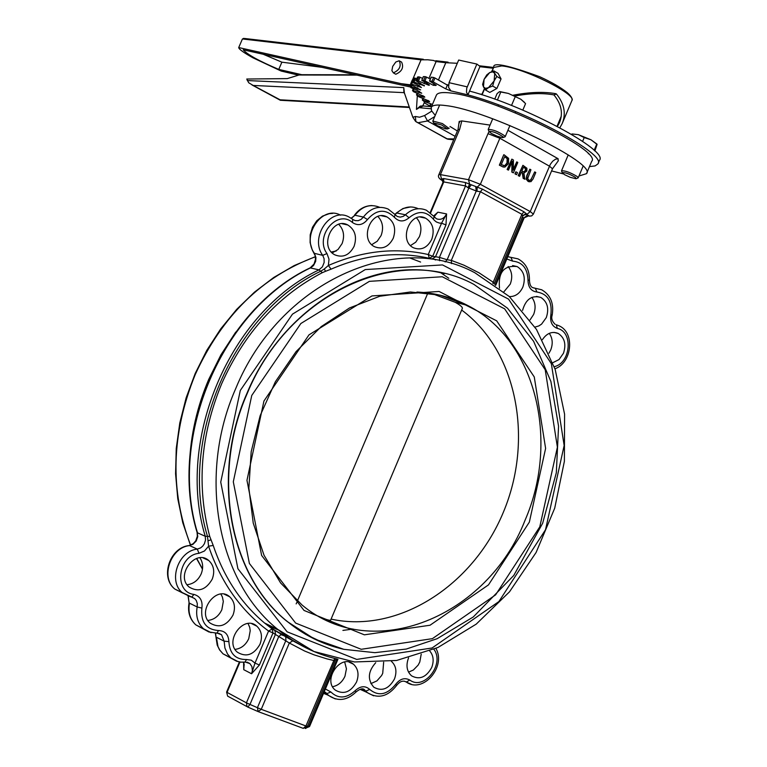 <?xml version="1.0" encoding="UTF-8"?>
<svg xmlns="http://www.w3.org/2000/svg" width="767" height="767" viewBox="0 0 767 767"><rect width="100%" height="100%" fill="white"/><g stroke="black" fill="none" stroke-linecap="round" stroke-linejoin="round"><path stroke-width="1.15" d="M475.713 186.64L476.259 190.993L476.901 191.194L476.997 187.043L465.416 182.517L443.652 178.548L441.524 179.027L443.173 181.07M527.15 215.815L527.945 215.978L523.794 218.058L527.945 215.978L527.245 215.422L523.746 218.029L528.942 215.7L525.433 214.098L522.739 216.045M527.245 215.422L527.063 214.319L523.334 215.134L526.363 214.281L524.849 214.214M529.211 216.169L531.694 215.872L533.381 214.108L530.237 211.577L527.063 214.319L523.976 211.817L482.51 189.181L477.179 187.11L477.026 191.242L480.401 191.721L521.876 214.309L522.72 216.083L494.111 283.876L493.219 282.218L492.759 283.291M558.165 160.859L558.127 158.74L555.509 159.191L552.71 161.185L550.313 164.33L530.237 211.577L480.353 184.31L477.179 187.11L469.797 184.233L468.091 187.762L476.259 190.993L447.142 259.754L439.443 257.376L432.684 256.293L429.357 258.316L432.109 258.949L435.445 256.916L465.531 185.93L468.091 187.762M488.991 131.579L488.013 133.679L499.863 138.252L480.353 184.31L468.503 179.699L469.615 184.166L467.956 187.694M488.013 133.679L468.503 179.699L440.411 174.617L441.524 179.027L442.904 180.159M442.597 179.746L441.763 179.152L442.99 182.383L443.777 181.913L465.531 185.93L465.416 182.517M523.976 211.817L521.876 214.309L493.219 282.218L479.087 272.851L463.997 265.209L451.322 260.397L447.142 259.754L445.128 261.94M331.076 269.169L328.381 265.478C362.273 250.79 395.571 247.147 428.264 254.539L432.684 256.293L445.982 224.932L441.562 223.187L428.264 254.539L429.357 258.316C397.181 251.068 364.421 254.682 331.076 269.169L325.572 271.297L324.249 269.006L320.664 271.259L322.341 272.659L325.572 271.297M445.982 224.932L446.576 213.935L441.562 223.187L439.558 223.12L436.423 221.999L434.275 220.273L433.374 219.161L434.189 216.658L426.471 210.263C419.05 207.205 412.032 208.71 405.427 214.789L403.279 216.352L400.249 217.128L397.268 216.486L395.341 214.875M482.51 189.181L480.401 191.721L451.322 260.397L451.533 263.647M471.235 184.885L468.81 188.088L439.443 257.376L439.616 260.732M459.519 122.701L459.193 121.474L461.811 120.918L490.036 125.098M433.997 216.399L437.89 212.181L433.652 215.949M243.58 662.237L243.753 669.687L244.146 664.212M258.46 711.728L303.262 728.372L305.947 725.985L261.25 709.312L258.182 711.623L257.424 707.692L249.984 704.442L247.779 707.078L247.003 706.608L246.418 702.84L227.061 692.4L239.946 662.026M305.534 728.516L308.804 726.378L307.557 726.004M228.662 696.676L227.972 696.302M239.4 661.931L226.601 692.074L227.636 696.12L247.952 707.136L258.556 711.747L303.262 728.372L307.385 726.397L305.947 725.985L334.719 658.46M259.399 665.008L272.994 632.938L289.322 643.014L261.25 709.312L257.424 707.692L285.909 640.445L285.727 636.763L272.189 628.959L272.994 632.938L268.584 631.04L254.989 663.1L251.576 673.752L259.399 665.008L254.989 663.1L251.26 660.166L246.485 659.524C235.527 659.639 229.659 653.676 228.892 641.624C228.489 634.482 225.038 630.79 218.518 630.541C206.122 629.611 200.58 622.142 201.884 608.106C202.804 600.743 200.139 596.18 193.898 594.406C173.476 592.047 177.992 555.25 198.989 553.314L204.463 551.003L208.586 546.209C220.963 582.489 240.963 610.772 268.584 631.04L272.189 628.959L264.557 623.015C241.183 603.399 224.069 577.532 213.216 545.442L209.746 536.469C196.457 486.326 200.427 435.426 221.663 383.768C244.405 332.868 277.961 295.832 322.341 272.659M336.962 658.997C315.256 653.925 295.506 644.059 277.74 629.381L314 651.519L354.469 661.959L396.587 660.473L437.919 647.511L476.221 624.137L509.499 591.827L536.104 552.47L554.714 508.176L564.387 461.274L564.589 414.199L555.174 369.426L536.469 329.417L509.259 296.493L474.869 272.764C395.973 230.014 279.13 282.342 235.728 388.572C197.311 475.396 217.262 581.089 277.74 629.381L264.557 623.015L274.845 630.282L275.526 634.175L246.418 702.84L249.984 704.442L278.709 636.658L281.431 634.194M336.32 658.843L335.352 660.128L333.607 660.454L326.991 658.891L314.01 654.826L304.528 650.972L289.322 643.014L292.773 640.819L285.612 636.668M335.745 659.447L336.962 659.63L337.183 659.045M336.962 659.63L337.95 659.217L309.552 726.55L308.804 726.378L336.962 659.63M431.821 293.531L455.234 302.313C460.43 305.228 462.789 307.299 462.309 308.526L330.692 620.024C330.328 620.695 327.173 619.899 321.239 617.656M342.907 630.416L353.031 629.036M325.266 643.695L305.515 634.271L287.289 621.577C229.611 576.132 210.474 475.837 246.897 393.471C282.841 306.397 372.283 254.634 444.294 273.618M410.518 245.565L415.733 242.199L419.424 236.658C422.099 229.304 421.112 223.044 416.471 217.866M332.226 252.909L338.007 249.515L342.082 243.609C344.834 236.015 343.721 229.582 338.736 224.328M371.746 244.654L377.22 241.26L381.084 235.565C383.807 228.058 382.743 221.692 377.901 216.467M370.892 683.618L376.913 680.895L381.621 675.516L382.714 673.33L383.663 662.18M408.533 672.132L413.365 670.022L418.12 665.142L419.779 662.026L421.217 654.155M332.581 686.705C338.122 685.612 342.245 682.122 344.968 676.245L346.435 668.805L344.68 662.017M324.249 269.006L328.381 265.478L329.005 259.198L326.963 253.541L322.734 255.363L324.086 258.69L324.144 262.458L322.389 266.849L318.986 269.869L320.664 271.259C232.708 312.831 177.973 439.798 207.493 536.373L208.586 546.209L213.216 545.442M212.219 579.171C206.007 589.833 198.346 592.479 189.248 587.119C174.943 575.969 195.259 548.357 208.758 560.514C213.84 565.346 215 571.559 212.219 579.171M232.976 615.134C226.764 625.795 219.17 628.451 210.177 623.101C196.179 612.018 216.515 584.694 229.697 596.784C234.616 601.529 235.709 607.646 232.976 615.134M259.984 644.261C253.829 654.865 246.322 657.54 237.482 652.276C223.743 641.356 243.906 614.233 256.82 626.16C261.633 630.829 262.688 636.859 259.984 644.261M499.49 288.219C498.032 272.333 503.919 265.123 517.15 266.58C523.976 270.962 525.884 277.788 522.873 287.069C519.805 293.521 515.309 296.704 509.374 296.599M542.413 339.647C546.89 333.108 552.163 331.047 558.242 333.463C564.646 337.748 566.382 344.354 563.448 353.28L559.018 359.579L552.806 362.695M522.567 310.386C525.75 299.235 531.838 294.921 540.821 297.433C547.446 301.767 549.268 308.487 546.296 317.596L541.579 324.125L538.885 325.908L534.982 327.097M235.066 649.4C241.202 648.585 245.766 644.999 248.748 638.671L250.224 630.714L249.735 627.416L248.057 623.523M207.886 620.455C214.146 619.707 218.796 616.122 221.845 609.698L223.312 601.462L222.392 596.994L220.906 594.07M187.071 584.713C193.389 583.984 198.087 580.408 201.146 573.965C203.485 567.954 203.073 562.566 199.919 557.801M530.045 319.916L533.621 314.47C536.037 307.97 535.443 302.275 531.838 297.375M548.98 353.184L550.744 349.934C553.084 343.683 552.595 338.151 549.268 333.348M503.909 291.786L510.247 284.126C512.739 277.376 512.04 271.508 508.147 266.523M393.241 238.269C388.716 246.84 382.541 249.687 374.727 246.792C358.745 239.553 371.525 208.519 387.009 216.936C394.276 221.605 396.357 228.719 393.241 238.269M354.057 246.399C349.388 255.171 343.031 258.009 334.997 254.912C318.842 247.281 332.255 216.217 347.882 225.019C355.121 229.784 357.182 236.917 354.057 246.399M431.744 239.352C427.324 247.77 421.313 250.608 413.701 247.875C397.939 240.934 410.278 210.033 425.541 218.154C432.77 222.737 434.841 229.803 431.744 239.352M356.569 681.959C350.768 692.17 343.693 694.902 335.342 690.137C322.082 680.032 341.008 653.091 353.482 664.232C358.199 668.69 359.234 674.596 356.569 681.959M429.769 651.001C433.489 655.488 434.122 661.001 431.696 667.539C426.241 677.338 419.52 680.099 411.543 675.823C406.759 671.374 405.762 665.401 408.552 657.913M391.371 661.298C396.088 665.698 397.124 671.595 394.478 678.958C388.84 688.977 381.947 691.719 373.788 687.194C367.326 679.629 367.978 671.461 375.734 662.688M507.869 130.39L508.588 130.658L507.764 130.639M529.403 180.475L530.409 180.197L531.627 178.337L534.695 171.894L530.735 180.255L528.846 180.245L527.677 178.548L530.937 169.795L529.844 169.181L527.111 175.653L526.565 179.248L528.348 181.424L530.946 181.683L533.055 178.97L535.788 172.508L534.695 171.894M529.355 181.837L528.022 181.367L526.239 179.19L526.785 175.595L529.844 169.181M513.296 169.267L516.766 161.875L513.276 170.111L513.42 160.006L511.857 159.133L507.447 169.545L508.483 170.121L512.279 161.137L512.155 172.163L513.391 172.853L517.792 162.451L516.766 161.875M513.391 172.853L511.829 172.105L511.944 161.923M508.483 170.121L507.121 169.497L511.857 159.133M503.449 167.081L499.346 165.173L503.766 154.733L499.662 165.231L502.615 166.803L504.897 167.101L508.444 163.678L508.617 158.347L504.082 154.781M519.623 176.305L518.195 175.643L522.912 165.308L518.521 175.701L519.623 176.305L521.368 172.172L522.624 172.872L523.487 178.452L524.916 179.248L523.89 173.102L526.881 171.012L526.9 168.222L522.912 165.308M524.916 179.248L523.161 178.395L522.298 172.824L521.32 172.278M516.296 174.588L514.964 173.85L515.808 171.856L515.29 173.898L516.296 174.588M507.466 158.932L507.303 163.016L504.734 165.701L501.282 164.646L504.686 156.602L507.466 158.932L504.638 156.708M504.734 165.701L506.977 162.968L507.14 158.884M503.555 165.701L504.408 165.643M524.59 167.724L525.75 168.807L525.692 170.485L524.532 171.856L523.267 171.779L521.857 171.022L523.506 167.12L524.59 167.724L523.458 167.216M523.65 171.913L525.366 170.427L525.433 168.759L524.273 167.676M516.613 174.636L517.457 172.652L516.124 171.913M578.96 176.007L586.496 173.668C597.426 163.582 487.946 110.208 446.049 105.616C437.449 104.446 432.502 105.021 431.207 107.342L431.533 110.716L435.244 115.376M450.008 126.478L457.4 130.984M551.578 170.936L563.352 173.898M436.298 95.386L436.452 95.012C437.784 92.625 442.751 91.982 451.38 93.085C493.402 97.342 602.766 150.878 591.683 161.338L586.64 173.323M331.076 619.103C398.226 633.839 472.865 585.739 503.248 512.5C534.091 439.443 517.102 350.874 461.667 310.05M296.158 603.897L296.724 602.574M297.356 601.069L427.89 292.965M503.114 136.833L503.305 137.494L502.212 137.619L497.093 136.152L491.331 133.429L488.943 131.339C492.702 131.205 497.419 133.036 503.114 136.833M504.744 136.929L504.926 135.98C498.521 131.646 492.951 129.46 488.215 129.412L488.387 130.006M525.5 103.535L520.812 99.221L508.396 93.44L520.812 99.221L524.465 102.337M499.921 91.599L508.396 93.44L499.394 91.724L497.083 93.641L494.753 99.116M522.816 110.122L525.568 103.622M511.522 105.463L515.079 97.073M497.38 100.065L500.774 92.069M433.336 81.781L434.947 77.994L433.614 77.477L432.003 81.264L445.761 88.886L450.929 90.918L467.918 94.878L466.48 92.184L466.729 88.186L476.873 64.064L480.008 66.432L469.538 91.081C525.059 105.597 608.902 150.668 599.487 160.226L598.087 163.534M434.947 77.994L447.362 85.118L445.761 88.886M448.407 85.664L447.362 85.118M412.962 80.209L412.253 80.084L410.681 83.785L421.438 87.515L418.6 85.319L412.128 82.165L414.017 82.021L424.372 85.894L415.954 80.765L418.466 80.957L428.763 85.252L429.415 85.127L427.44 83.545L421.84 80.353L424.937 80.871L433.336 85.31L434.036 83.67M413.71 78.445L412.128 82.165L413.71 78.474M413.729 78.435L414.496 77.985L412.905 81.705M414.017 82.021L415.609 78.301L414.496 77.985M415.609 78.301L416.74 78.828M415.954 80.765L417.507 77.122M417.545 77.026L418.84 76.825L417.248 80.564M418.466 80.957L420.057 77.218L418.84 76.825M420.057 77.218L422.559 78.445M421.84 80.353L423.384 76.738M423.442 76.595L425.254 76.652L423.643 80.41M424.937 80.871L426.538 77.103L425.254 76.652M426.538 77.103L430.325 79.116M433.336 85.31L436.193 85.377L429.53 80.976L431.246 77.352M431.322 77.17L433.614 77.477M467.189 86.853L449.04 82.683L448.59 87.438L450.929 90.918M449.04 82.683L458.676 60.047L476.873 64.064M469.538 91.081L467.918 94.878C523.42 109.46 607.301 154.464 597.924 163.917L595.106 165.921L589.468 166.602M429.712 80.947L432.003 81.264M432.454 104.417L424.18 101.532L422.301 100.007L427.765 101.589L429.645 101.79L429.012 101.014L419.022 96.872L416.471 94.926L422.416 96.843L424.784 97.198L424.419 96.623L413.365 91.609L412.521 90.468L413.24 90.602L421.745 93.229L417.641 90.544L410.872 87.639L410.566 86.729L411.419 86.911L420.632 89.902L410.45 84.456L412.253 80.084M431.457 106.747L429.875 105.587L431.773 106.019M392.704 66.374L391.879 70.622L393.356 72.875C399.578 70.085 401.524 66.048 399.204 60.756L395.801 62.002L392.704 66.374M399.895 61.149L401.63 62.137C403.95 67.429 402.004 71.465 395.791 74.246L395.091 73.853M263.167 54.246L281.882 62.175L278.766 69.404C259.208 61.101 247.357 54.562 243.216 49.807L410.671 87.064M321.9 67.314L281.882 62.175M243.743 38.35L242.391 39.04L238.681 47.64C239.189 49.424 243.954 52.818 252.966 57.813L281.173 71.053L297.73 74.974M438.446 79.998L445.8 62.712L457.295 63.287M412.435 80.065L421.064 59.826L427.765 59.788L433.585 60.468L436.097 61.581L428.945 78.378M238.988 47.621L410.92 85.818L410.518 84.571M278.766 69.404L301.776 74.696M559.785 127.859L562.182 123.592C566.238 113.621 564.339 103.766 556.468 94.034L553.908 94.897C561.434 104.034 563.285 113.315 559.459 122.739L557.388 126.488M556.075 93.852L555.922 93.708C543.813 91.551 529.508 92.059 513.008 95.233M514.782 96.028C529.901 93.248 542.95 92.874 553.908 94.897M555.922 93.708L556.468 94.034M484.456 88.502L481.762 94.724M417.315 95.779L416.443 109.422L420.057 106.23M416.443 109.422L419.166 107.744L420.335 106.057L422.368 105.875M446.912 138.885L415.58 121.387L412.838 117.274L404.036 91.915M431.763 111.138L424.582 115.539L427.526 120.975L455.128 136.334M355.476 74.782L299.993 74.696L287.28 78.608L246.753 79.03L248.7 82.759L253.187 85.444L404.132 92.654M403.854 91.925L403.787 87.601L404.458 93.574M422.79 105.865L424.218 102.807L431.092 106.671M281.048 100.314L253.187 85.444M483.469 86.863L482.606 84.418L484.102 79.317L483.469 86.863L485.482 88.368L488.474 87.668L485.521 89.998L483.469 86.863M486.767 74.907L489.72 72.568L484.102 79.317L486.767 74.907M493.862 70.909L494.744 73.335L492.711 71.839L489.72 72.568L493.862 70.909L498.09 73.364L501.052 78.915L496.872 88.473L492.635 86.029L488.474 87.668L494.13 80.899L492.635 86.029M496.815 76.46L494.13 80.899L494.744 73.335L496.815 76.46L501.052 78.915M496.872 88.473L489.758 92.424L485.521 89.998M499.164 75.377L500.544 77.975M500.563 80.027L497.189 87.754M496.249 88.819L491.474 91.474M441.677 124.983L447.458 128.914L445.454 128.846L437.085 125.577L433.547 122.893L441.677 124.983M448.887 128.348L442.415 123.573L432.837 121.033L433 121.569M448.436 85.127L447.027 84.926M446.336 84.523L448.446 84.993M575.48 177.407L575.959 178.759L570.264 177.321L564.589 174.684L562.24 172.671C565.011 172.316 569.421 173.898 575.48 177.407M577.762 178.049L578.193 177.829L577.129 176.468C570.274 172.45 565.068 170.562 561.521 170.792L561.684 171.348M594.876 151.003L597.09 144.417L590.945 139.767L584.214 137.571L578.347 134.656L590.945 139.767L596.947 144.071M572.163 133.957L578.347 134.656L571.933 133.966M594.147 150.303L596.726 144.167M582.623 141.358L584.214 137.571M522.337 216.984L523.391 217.77L495.07 284.912M526.728 214.453L524.666 214.271M443.652 178.548L443.777 181.913L430.632 212.862M434.39 216.946L436.528 218.816C440.776 220.263 444.131 218.633 446.576 213.935L437.89 212.181L434.16 216.61M442.233 180.533L442.674 180.782C438.992 178.797 437.717 176.774 438.839 174.703L440.411 174.617L459.654 129.335L458.024 129.527M459.654 129.335L461.811 120.918M434.592 259.514L435.551 259.984M285.986 636.869L288.929 637.828M247.242 662.189L249.898 663.589L251.921 666.609L252.391 670.511L251.576 673.752L243.753 669.687L243.954 662.218M226.601 692.083L227.636 696.12L228.413 696.589M247.904 707.126L257.856 711.469M306.675 648.211L274.72 630.186M306.704 648.192L292.773 640.819M324.24 691.719L328.928 695.65L335.304 698.929M433.882 649.304C445.109 663.896 424.036 690.933 409.808 680.041C404.708 677.347 399.981 678.805 395.628 684.413C387.076 694.864 378.438 696.541 369.713 689.447C365.274 685.506 360.452 685.899 355.255 690.616C346.425 698.584 338.305 699.044 330.893 692.007L326.886 693.589L324.058 692.15M330.893 692.007L325.4 688.987M459.586 303.406L456.614 300.376M525.021 520.333C487.668 616.553 372.906 664.538 302.073 605.038L280.588 582.93L264.03 555.25L253.244 523.152L248.872 488.071L251.192 451.648L260.166 415.628L275.372 381.736L296.072 351.602L321.22 326.627L349.579 307.922L379.78 296.254L410.393 291.987L440.057 295.142L467.525 305.4C535.213 339.273 560.217 439.759 525.021 520.333M416.912 292.045C434.985 292.812 451.849 297.26 467.525 305.4L455.234 302.313M529.345 522.126L545.615 448.427L534.263 376.942L496.7 320.846L439.069 291.46L371.966 295.928L309.005 334.853L263.944 401.016L246.964 480.343L261.624 555.442L304.02 610.436L364.373 634.827L430.038 625.23L488.474 584.895L529.345 522.126M251.758 395.456L300.865 323.511L369.397 281.345L442.271 276.753L504.676 308.861L545.222 369.771L557.398 447.171L539.776 526.881L495.616 594.847L432.406 638.652L361.219 649.294L295.621 623.063L249.38 563.457L233.302 481.801L251.758 395.456M287.289 621.577L314.307 638.921L343.789 649.313L374.862 652.669L406.347 649.035L437.113 638.71L473.268 616.975L513.775 575.451L542.643 523.286L556.324 472.769L558.558 426.184L550.898 381.477L533.621 341.315L507.505 308.2L473.929 284.413C399.224 243.302 288.267 292.86 247.185 393.567C210.762 475.952 229.899 576.257 287.577 621.711C304.403 635.421 323.06 644.606 343.568 649.266M240.301 390.461L292.476 314.144L365.265 269.572L442.521 264.922L508.55 299.12L551.348 363.663L564.157 445.502L545.529 529.719L498.895 601.568L432.08 647.99L356.722 659.419L287.107 631.816L237.914 568.731L220.733 482.117L240.301 390.461M448.791 278.287L440.939 272.86M420.594 262.055L409.837 257.961M267.434 625.354L278.507 630.023M287.5 636.84L280.511 634.549M202.517 568.98L196.707 558.434M190.638 545.164C169.699 490.794 171.204 433.988 195.163 374.718C222.008 315.918 262.084 276.609 315.4 256.782M331.421 252.094L336.109 251.049M235.718 332.111L220.944 354.833L208.739 379.358C197.119 406.702 190.676 434.937 189.43 464.064M182.834 593.083L174.895 589.114C159.699 577.398 169.814 547.446 188.97 545.567L192.891 544.378L196.189 541.051L197.771 536.564L197.129 532.538C167.455 435.867 222.027 309.446 310.098 267.875L318.986 269.869C230.57 311.613 175.547 439.223 205.249 536.277L209.746 536.469M208.308 540.668L210.983 539.843M506.814 258.987L512.605 261.125C522.471 262.046 527.61 268.45 528.012 280.348C528.223 287.385 531.186 291.268 536.919 292.006C547.715 293.857 552.365 301.479 550.859 314.853C549.901 321.862 552.067 326.387 557.379 328.439C573.476 331.68 570.859 363.059 554.244 366.693M193.898 594.406L191.827 597.1L174.895 589.114C160.178 577.791 170.466 547.312 189.574 545.596L197.301 549.114C178.126 550.859 167.781 581.491 182.546 592.853L190.571 596.851M189.085 602.785L188.241 596.189M203.533 628.796L195.777 624.846C190.024 619.391 187.925 612.162 189.487 603.169L197.177 606.965C195.604 616.006 197.704 623.264 203.476 628.739L211.107 632.66M215.968 636.725L215.585 633.235M230.666 657.712L223.044 653.839L219.774 650.042L217.991 646.591L216.38 637.224L224.137 641.164L224.913 648.029L227.54 654.03L230.809 657.837L238.067 661.643M189.267 545.519L193.236 543.688L195.767 540.802L197.359 536.229L197.071 532.317M394.832 214.252L396.865 213.015C403.452 206.965 410.441 205.47 417.842 208.519M394.986 214.434L396.865 213.015L405.427 214.789L409.07 217.742C418.015 210.388 426.116 210.867 433.374 219.161M351.161 218.221L354.968 215.259C362.024 206.256 370.212 203.591 379.531 207.253M351.344 218.336L354.968 215.259L363.405 217.061L361.065 219.42L358.208 220.666L355.217 220.608L353.041 219.602M313.904 252.909L314.441 253.35C301.048 235.45 322.169 204.799 340.596 215.201M198.989 553.314L197.301 549.114L200.628 547.887L202.776 546.075L204.415 543.698L205.527 540.026L205.249 536.277L197.493 532.825C167.839 436.222 222.603 309.283 310.712 267.788L313.54 265.516L315.659 261.346L315.937 257.578L314.441 253.35L322.734 255.363C309.264 237.329 330.615 206.467 349.09 217.061L352.705 219.324L352.513 222.564C357.94 226.083 362.935 225.076 367.489 219.535L363.405 217.061C370.48 208.02 378.697 205.335 388.054 209.007L395.11 214.587L394.363 217.253C398.907 221.979 403.806 222.142 409.07 217.742M327.423 694.883L323.54 693.378M365.648 691.815L360.279 689.408M326.963 253.541C314.269 236.418 337.202 208.758 352.513 222.564M367.489 219.535C376.463 209.314 385.427 208.557 394.363 217.253M246.485 659.524L245.028 662.132M228.892 641.624L224.137 641.164L221.538 634.74L218.739 633.293M218.518 630.541L216.879 633.206M201.884 608.106L197.177 606.965L197.301 603.543L196.266 600.475L194.693 598.576L191.779 597.09M191.683 597.1L194.693 598.576L191.405 597.023M409.808 680.041L406.309 682.055L411.352 684.279M395.628 684.413L396.635 685.42C399.904 681.278 403.154 680.166 406.385 682.093C423.058 693.982 446.538 666.533 435.896 648.422M404.439 681.221L406.309 682.055M369.713 689.447L365.792 691.105L367.498 692.735L373.634 695.813M355.255 690.616L355.946 692.083M362.849 689.322L365.792 691.105L361.976 689.217M512.605 261.125L510.889 257.376L507.821 256.6M528.012 280.348L529.431 280.041C529.546 270.061 525.721 262.995 517.965 258.853L508.099 256.763M536.919 292.006L535.308 288.258L532.864 287.673C530.812 287.04 529.661 284.509 529.431 280.08M550.859 314.853L552.182 315.064C554.081 303.387 550.572 294.959 541.684 289.773L535.308 288.258M557.379 328.439L556.296 324.767L559.172 325.85C575.375 332.926 571.808 363.146 554.953 368.764M558.395 160.667L552.489 168.788L549.402 166.142L499.863 138.252L500.333 137.235M558.127 158.74L508.588 130.658M411.668 84.025L412.358 82.405M411.304 85.022L410.585 86.709L411.294 85.012M411.419 86.911L412.08 85.358M413.288 88.799L412.579 90.448M413.24 90.602L413.902 89.049M417.056 95.022L417.737 93.43M422.77 100.055L423.48 98.397M430.229 105.606L430.987 103.842M419.434 91.359L418.859 92.692M417.794 87.831L417.2 89.231M418.101 85.089L417.488 86.537M420.402 83.162L419.76 84.667M424.161 85.952L424.372 85.453M424.688 82.088L423.998 83.689M428.763 85.252L429.06 84.571M435.877 84.849L435.598 85.492M422.943 95.607L422.416 96.843M428.235 100.477L427.765 101.589M421.064 59.826L242.717 38.992L244.683 38.484L423.326 59.27M479.893 66.7L493.056 68.234L493.584 67.669M436.097 61.581L445.8 62.712M410.393 84.849L401.937 83.737M482.27 94.322L479.289 93.948M493.334 68.253L491.599 71.676M479.126 65.761L493.67 67.458L501.743 65.924C523.391 67.707 577.474 94.571 571.866 100.63L562.518 122.787M419.166 107.744L423.307 105.961L431.38 106.69M420.115 107.764L430.929 108.751M454.026 138.942L446.777 138.817M417.056 122.346L418.092 122.72L427.526 120.975L434.726 116.584M424.582 115.539L419.568 117.217L415.388 116.479L415.848 121.569M415.388 116.479L412.838 117.274M297.625 75.003L356.952 75.108M403.787 87.601L247.262 80.554M424.218 102.807L424.295 101.608M408.964 106.968L279.754 99.787M522.73 216.064L523.343 215.134M524.101 218.001L495.683 285.362M459.193 121.474L458.033 129.489L438.839 174.703M442.99 182.383L430.201 212.507M244.184 665.152L244.146 664.26M244.184 665.19L243.724 662.228M309.552 726.55L305.161 728.372M324.249 691.7L326.109 692.802L324.192 691.834M307.385 726.397L335.352 660.128M202.488 569.181L196.544 558.491M190.446 545.232L182.747 522.615L177.762 498.665L175.576 473.776L176.257 448.379L179.804 422.905L186.151 397.795L195.201 373.471L206.783 350.375L220.704 328.89L236.696 309.36L254.491 292.131L273.761 277.472L294.173 265.583L315.381 256.657M331.363 252.017L336.262 250.943M207.33 559.862L207.109 559.373M218.624 633.274L221.538 634.74L217.224 633.178L208.892 631.97L195.777 624.846C189.717 619.19 187.484 611.855 189.075 602.824L188.097 596.132M247.137 662.17L249.898 663.589L245.344 662.094L240.857 662.151L236.543 661.164L223.044 653.839L219.573 649.908L217.205 645.085L215.374 633.226M396.261 213.092L403.001 208.509L410.642 206.937M354.383 215.326C358.994 208.988 364.852 205.729 371.976 205.546M310.261 267.788L314.048 264.011L315.486 259.304L315.132 255.545L312.236 249.927L310.108 242.583L310.213 234.74L312.505 227.233L316.752 220.8L322.523 216.112L329.254 213.667L332.763 213.389M360.624 689.332L367.498 692.735C378.169 699.101 387.881 696.666 396.635 685.42M323.703 692.994L328.928 695.65C338.055 701.709 347.067 700.511 355.965 692.064C360.346 688.411 363.405 687.884 365.14 690.492L362.743 689.303M555.193 324.345C552.087 321.469 551.089 318.372 552.182 315.064M552.489 168.788L533.391 214.07M533.094 287.778L535.577 288.354M436.452 95.012L431.207 107.342M536.459 296.407L540.821 297.433M554.033 332.389L558.242 333.463M349.081 662.113L353.482 664.232M512.605 265.564L517.15 266.58M381.535 215.776L387.009 216.936M342.13 223.743L347.882 225.019M203.178 557.954L208.758 560.514M224.405 594.262L229.697 596.784M420.345 217.071L425.541 218.154M251.806 623.724L256.82 626.16M503.305 137.494L505.146 136.766M488.943 131.339L488.186 129.498M498.598 104.916L498.09 106.114M492.702 118.808L488.215 129.412M515.798 111.675L515.309 112.826M509.921 125.539L505.223 136.651M429.53 80.976L431.14 77.199M421.735 80.391L423.336 76.633M415.906 80.794L417.497 77.055M412.521 90.468L413.24 88.78M416.471 94.926L417.2 93.229M422.301 100.007L423.048 98.243M429.875 105.587L430.661 103.727M395.791 74.246L393.356 72.875M448.11 62.156L435.809 60.727M559.459 122.739L559.785 121.991M557.024 126.296L561.262 116.239M482.06 94.82L484.629 88.751M491.935 71.552L493.775 67.218C492.519 61.945 507.783 65.099 539.565 76.671C551.387 82.04 560.61 87.352 567.225 92.606C570.84 95.789 572.431 98.329 572.009 100.209M453.68 139.747L447.823 139.201L416.155 121.8M280.013 100.094L252.007 84.974M409.147 107.476L280.243 100.266M447.458 128.914L449.241 128.214M433.547 122.893L432.809 121.109M439.644 105.031L432.837 121.033M576.333 178.625L578.136 177.906M562.24 172.671L561.492 170.878M568.222 154.896L561.521 170.792M588.519 153.285L588.308 153.784M583.064 166.266L578.203 177.791"/></g></svg>
